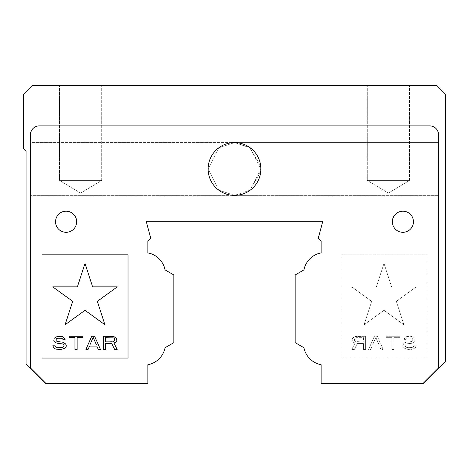 <?xml version="1.0" encoding="UTF-8"?>
<svg xmlns="http://www.w3.org/2000/svg" width="469" height="469" viewBox="0 0 469 469"><rect width="100%" height="100%" fill="white"/><g stroke="black" fill="none" stroke-linecap="round" stroke-linejoin="round"><path stroke-width="0.35" stroke-dasharray="2.35 1.76" d="M96.444 344.961L93.167 337.381L89.89 344.961L96.444 344.961M105.548 341.872L113.557 341.59L114.284 341.027L114.647 339.345L113.557 337.944L112.466 337.662L105.548 337.662L105.548 341.872M372.556 344.961L375.833 337.381L379.11 344.961L372.556 344.961L375.833 337.381L379.11 344.961L372.556 344.961M363.452 341.872L355.443 341.59L354.716 341.027L354.353 339.345L355.443 337.944L356.534 337.662L363.452 337.662L363.452 341.872L356.534 341.872L355.443 341.59L354.353 340.189L354.716 338.507L355.443 337.944L363.452 337.662L363.452 341.872M396.317 301.344L403.932 324.788L383.994 310.302L364.055 324.788L371.671 301.35L351.727 286.864L376.378 286.864L383.994 263.42L391.609 286.864L416.249 286.864L396.317 301.344L416.249 286.864L391.609 286.864L383.994 263.42L376.378 286.864L351.727 286.864L371.671 301.35L364.055 324.788L383.994 310.302L403.932 324.788L396.317 301.344M403.873 339.345L405.327 337.381L406.781 336.537L410.428 336.261L413.336 337.1L414.795 338.225L415.159 339.345L414.795 341.59L411.882 343.273L406.781 343.836L404.964 345.237L404.964 346.081L405.691 346.925L408.241 347.764L412.609 347.482L414.068 345.8L416.249 345.8L415.886 346.925L414.795 348.326L411.155 349.452L408.241 349.452L404.964 348.608L402.777 346.362L402.777 344.961L403.51 343.836L406.418 342.153L411.518 341.59L412.609 341.027L412.972 340.189L412.609 338.782L411.518 338.225L408.241 337.944L407.151 338.225L406.054 339.345L403.873 339.345L406.054 339.345L407.151 338.225L408.241 337.944L410.428 337.944L412.609 338.782L412.972 339.626L412.609 341.027L410.428 341.872L406.418 342.153L404.964 342.716L402.777 344.961L402.777 346.362L403.51 347.482L406.418 349.171L411.155 349.452L414.795 348.326L416.249 345.8L414.068 345.8L412.609 347.482L411.155 347.764L406.781 347.482L404.964 346.081L404.964 345.237L406.781 343.836L411.882 343.273L414.795 341.59L415.159 340.471L414.795 338.225L413.336 337.1L410.428 336.261L406.781 336.537L405.327 337.381L403.873 339.345M399.864 336.261L399.864 337.662L394.042 337.662L394.042 349.452L391.855 349.452L391.855 337.662L386.028 337.662L391.855 337.662L391.855 349.452L394.042 349.452L394.042 337.662L399.864 337.662L399.864 336.261L386.028 336.261L386.028 337.662L386.028 336.261L399.864 336.261M377.293 336.261L383.114 349.452L380.934 349.452L379.474 346.081L372.193 346.081L370.739 349.452L368.552 349.452L374.379 336.261L377.293 336.261L374.379 336.261L368.552 349.452L370.739 349.452L372.193 346.081L379.474 346.081L380.934 349.452L383.114 349.452L377.293 336.261M354.353 349.452L357.267 343.554L363.452 343.554L363.452 349.452L365.638 349.452L363.452 349.452L363.452 343.554L357.267 343.554L354.353 349.452L351.803 349.452L355.08 342.991L353.626 342.434L352.166 340.471L352.53 338.507L353.626 337.381L355.08 336.537L356.903 336.261L365.638 336.261L365.638 349.452L365.638 336.261L355.08 336.537L352.53 338.507L352.166 339.345L352.53 341.309L353.626 342.434L355.08 342.991L351.803 349.452L354.353 349.452M77.391 286.864L85.006 263.42L92.622 286.864L117.273 286.864L97.329 301.35L104.945 324.788L85.006 310.302L65.068 324.788L72.683 301.344L52.751 286.864L77.391 286.864M62.582 338.782L60.759 337.944L58.572 337.944L56.391 338.782L56.028 340.189L56.391 341.027L57.482 341.59L62.582 342.153L65.49 343.836L66.223 344.961L66.223 346.362L65.49 347.482L64.036 348.608L60.759 349.452L56.028 349.171L54.205 348.326L52.751 345.8L54.932 345.8L56.391 347.482L57.845 347.764L62.219 347.482L64.036 346.081L64.036 345.237L62.219 343.836L57.118 343.273L54.205 341.59L53.841 340.471L54.205 338.225L57.118 336.537L60.395 336.261L62.219 336.537L64.763 338.507L65.127 339.345L62.946 339.345L62.582 338.782M82.972 337.662L77.145 337.662L77.145 349.452L74.958 349.452L74.958 337.662L69.136 337.662L69.136 336.261L82.972 336.261L82.972 337.662M100.448 349.452L98.261 349.452L96.807 346.081L89.526 346.081L88.066 349.452L85.886 349.452L91.707 336.261L94.621 336.261L100.448 349.452M105.548 349.452L103.362 349.452L103.362 336.261L112.097 336.261L113.92 336.537L115.374 337.381L116.47 338.507L116.834 340.471L115.374 342.434L113.92 342.991L117.197 349.452L114.647 349.452L111.733 343.554L105.548 343.554L105.548 349.452M392.348 221.749A10.553 10.553 0 0 0 402.9 232.302A10.553 10.553 0 0 0 413.453 221.749A10.553 10.553 0 0 0 402.9 211.197A10.553 10.553 0 0 0 392.348 221.749A10.553 10.553 0 0 1 402.9 211.197A10.553 10.553 0 0 1 413.453 221.749A10.553 10.553 0 0 1 402.9 232.302A10.553 10.553 0 0 1 392.348 221.749A10.553 10.553 0 0 1 408.177 212.609A10.553 10.553 0 0 1 408.177 230.889A10.553 10.553 0 0 1 392.348 221.749M55.547 221.749A10.553 10.553 0 0 0 66.1 232.302A10.553 10.553 0 0 0 76.652 221.749A10.553 10.553 0 0 0 66.1 211.197A10.553 10.553 0 0 0 55.547 221.749A10.553 10.553 0 0 1 66.1 211.197A10.553 10.553 0 0 1 76.652 221.749A10.553 10.553 0 0 1 66.1 232.302A10.553 10.553 0 0 1 55.547 221.749A10.553 10.553 0 0 1 71.376 212.609A10.553 10.553 0 0 1 71.376 230.889A10.553 10.553 0 0 1 55.547 221.749M128.025 254.819L41.993 254.819L41.993 358.052L128.025 358.052L128.025 254.819M147.882 383.114L45.616 383.114L147.882 383.114L147.882 364.718A21.545 21.545 0 0 0 165.059 347.722L173.823 342.663L173.823 274.951L165.059 269.892A21.545 21.545 0 0 0 147.882 252.897L147.882 241.312L150.784 238.41L146.199 221.309L322.801 221.309L318.216 238.41L321.118 241.312L321.118 252.897A21.545 21.545 0 0 0 303.941 269.892L295.177 274.951L295.177 342.663L303.941 347.722A21.545 21.545 0 0 0 321.118 364.718L321.118 383.114L423.384 383.114L438.515 367.983L438.515 134.691A8.794 8.794 0 0 0 429.721 125.897A8.794 8.794 0 0 1 438.515 134.691A8.794 8.794 0 0 0 429.721 125.897L39.279 125.897A8.794 8.794 0 0 0 30.485 134.691A8.794 8.794 0 0 1 39.279 125.897A8.794 8.794 0 0 0 30.485 134.691L30.485 367.983L45.616 383.114L147.882 383.114L147.882 383.554L45.434 383.554L26.088 364.208L26.088 151.399L23.45 148.761L23.45 94.24L32.244 85.446L436.756 85.446L445.55 94.24L445.55 361.57L423.566 383.554L321.118 383.554L321.118 383.114L423.384 383.114L321.118 383.114M340.975 254.819L427.007 254.819L427.007 358.052L340.975 358.052L340.975 254.819L427.007 254.819L427.007 358.052L340.975 358.052L340.975 254.819M260.723 171.865L249.402 190.754L234.5 195.368L218.671 190.092L208.119 168.987L218.671 147.882L234.5 142.605L249.402 147.219L260.723 166.108M234.5 142.605L218.671 147.882L208.119 168.987L218.671 190.092L234.5 195.368L250.329 190.092L260.881 168.987L250.329 147.882L234.5 142.605L30.485 142.605L30.485 195.368L30.485 142.605L30.485 195.368L30.485 142.605L438.515 142.605L438.515 195.368L438.515 142.605L438.515 195.368L438.515 142.605L234.5 142.605M260.881 168.987A26.381 26.381 0 0 1 221.309 191.833A26.381 26.381 0 0 1 221.309 146.14A26.381 26.381 0 0 1 260.881 168.987M45.616 383.114L30.485 367.983L30.485 134.691L30.485 367.983L45.616 383.114M39.279 125.897L429.721 125.897L39.279 125.897M438.515 134.691L438.515 367.983L423.384 383.114L438.515 367.983L438.515 134.691M409.496 180.418L367.286 180.418L409.496 180.418L367.286 180.418L409.496 180.418L409.496 85.446L367.286 85.446L409.496 85.446L367.286 85.446L409.496 85.446L409.496 180.418L388.391 193.099L409.496 180.418M101.714 180.418L59.504 180.418L101.714 180.418L59.504 180.418L101.714 180.418L101.714 85.446L59.504 85.446L101.714 85.446L59.504 85.446L101.714 85.446L101.714 180.418L80.609 193.099L101.714 180.418M438.515 195.368L30.485 195.368L438.515 195.368M388.391 193.099L367.286 180.418L367.286 85.446L367.286 180.418L388.391 193.099M80.609 193.099L59.504 180.418L59.504 85.446L59.504 180.418L80.609 193.099"/><path stroke-width="0.7" d="M93.167 337.381L96.444 344.961L89.89 344.961L93.167 337.381M112.466 341.872L105.548 341.872L105.548 337.662L113.557 337.944L114.284 338.507L114.647 340.189L113.557 341.59L112.466 341.872M85.006 263.42L77.391 286.864L52.751 286.864L72.683 301.344L65.068 324.788L85.006 310.302L104.945 324.788L97.329 301.35L117.273 286.864L92.622 286.864L85.006 263.42M61.849 338.225L62.946 339.345L65.127 339.345L63.673 337.381L62.219 336.537L57.118 336.537L54.205 338.225L53.841 340.471L54.205 341.59L55.664 342.716L58.572 343.554L62.219 343.836L63.309 344.398L64.036 345.237L64.036 346.081L62.219 347.482L57.845 347.764L56.391 347.482L54.932 345.8L52.751 345.8L54.205 348.326L56.028 349.171L60.759 349.452L64.036 348.608L65.49 347.482L66.223 346.362L66.223 344.961L65.49 343.836L62.582 342.153L57.482 341.59L56.391 341.027L56.028 340.189L56.391 338.782L57.482 338.225L61.849 338.225M77.145 337.662L82.972 337.662L82.972 336.261L69.136 336.261L69.136 337.662L74.958 337.662L74.958 349.452L77.145 349.452L77.145 337.662M98.261 349.452L100.448 349.452L94.621 336.261L91.707 336.261L85.886 349.452L88.066 349.452L89.526 346.081L96.807 346.081L98.261 349.452M103.362 349.452L105.548 349.452L105.548 343.554L111.733 343.554L114.647 349.452L117.197 349.452L113.92 342.991L115.374 342.434L116.47 341.309L116.834 340.471L116.47 338.507L113.92 336.537L103.362 336.261L103.362 349.452M321.118 383.114L321.118 364.718A21.545 21.545 0 0 1 303.941 347.722L295.177 342.663L295.177 274.951L303.941 269.892A21.545 21.545 0 0 1 321.118 252.897L321.118 241.312L318.216 238.41L322.801 221.309L146.199 221.309L150.784 238.41L147.882 241.312L147.882 252.897A21.545 21.545 0 0 1 165.059 269.892L173.823 274.951L173.823 342.663L165.059 347.722A21.545 21.545 0 0 1 147.882 364.718L147.882 383.114L45.616 383.114L30.485 367.983L30.485 134.691A8.794 8.794 0 0 1 39.279 125.897L429.721 125.897A8.794 8.794 0 0 1 438.515 134.691L438.515 367.983L423.384 383.114L321.118 383.114L321.118 383.554L423.566 383.554L445.55 361.57L445.55 94.24L436.756 85.446L32.244 85.446L23.45 94.24L23.45 148.761L26.088 151.399L26.088 364.208L45.434 383.554L147.882 383.554L147.882 383.114M413.453 221.749A10.553 10.553 0 0 1 397.624 230.889A10.553 10.553 0 0 1 397.624 212.609A10.553 10.553 0 0 1 413.453 221.749M76.652 221.749A10.553 10.553 0 0 1 60.823 230.889A10.553 10.553 0 0 1 60.823 212.609A10.553 10.553 0 0 1 76.652 221.749M41.993 254.819L128.025 254.819L128.025 358.052L41.993 358.052L41.993 254.819M260.723 166.108L260.881 168.987A26.381 26.381 0 0 1 221.309 191.833A26.381 26.381 0 0 1 221.309 146.14A26.381 26.381 0 0 1 260.881 168.987L260.723 171.865"/></g></svg>
